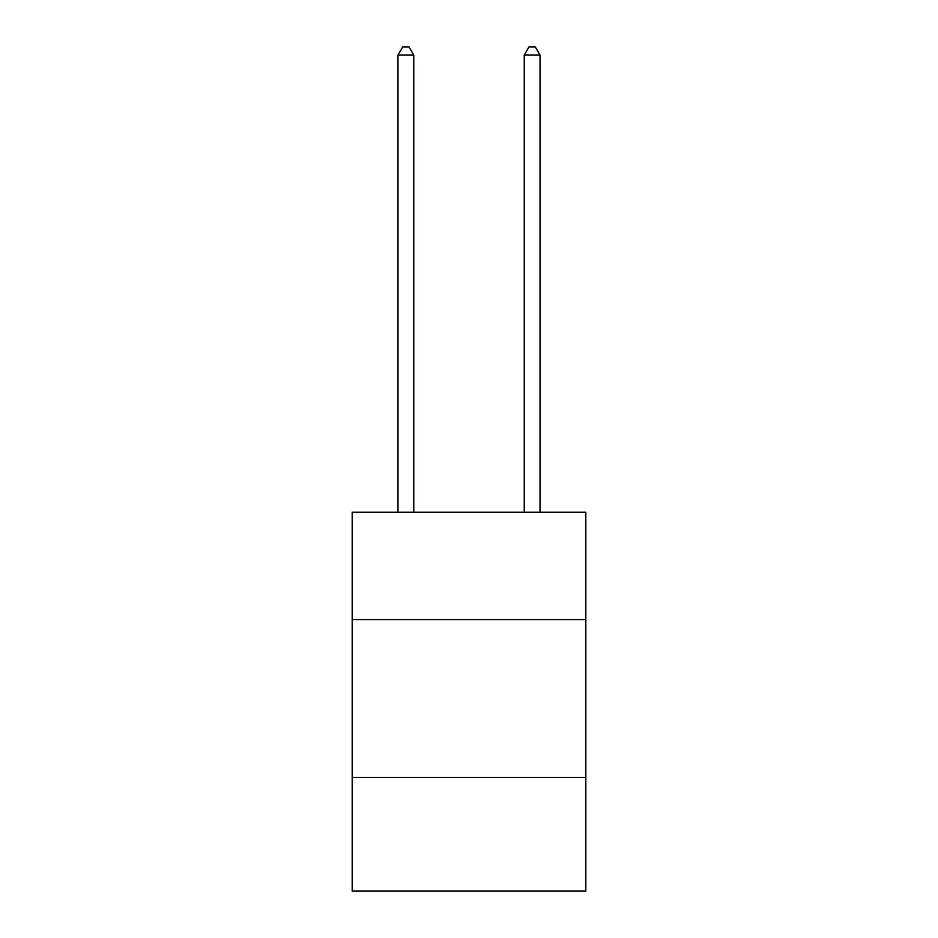 <?xml version="1.0" encoding="UTF-8"?>
<svg xmlns="http://www.w3.org/2000/svg" width="938" height="938" viewBox="0 0 938 938"><rect width="100%" height="100%" fill="white"/><g stroke="black" fill="none" stroke-linecap="round" stroke-linejoin="round"><path stroke-width="1.41" d="M585.816 619.596L585.816 512.254L352.184 512.254L352.184 619.596L585.816 619.596L585.816 891.1L352.184 891.1L352.184 619.596M585.816 777.45L352.184 777.45M413.752 512.254L413.752 55.108L397.97 55.108L397.97 512.254M397.97 55.108L402.707 46.9L409.015 46.9L413.752 55.108M540.03 512.254L540.03 55.108L524.248 55.108L524.248 512.254M524.248 55.108L528.985 46.9L535.293 46.9L540.03 55.108"/></g></svg>

